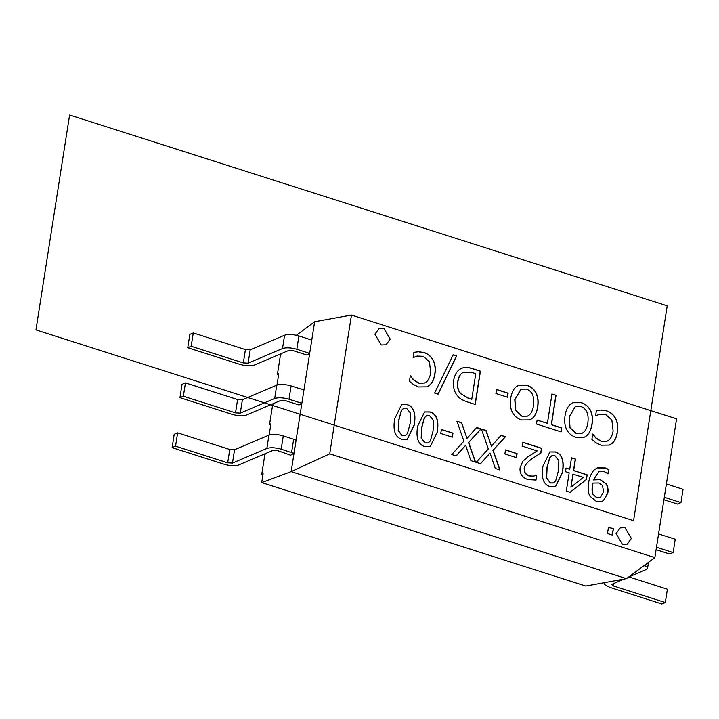 <?xml version="1.0" encoding="UTF-8"?>
<svg xmlns="http://www.w3.org/2000/svg" width="719" height="719" viewBox="0 0 719 719"><rect width="100%" height="100%" fill="white"/><g stroke="black" fill="none" stroke-linecap="round" stroke-linejoin="round"><path stroke-width="1.08" d="M426.807 386.885L428.964 385.618C431.948 383.452 433.881 379.632 434.77 374.15C435.597 368.488 434.986 363.796 432.937 360.084C430.879 356.363 427.823 353.856 423.779 352.571L418.179 351.798L413.811 352.391M418.35 351.726L423.958 352.49C427.994 353.784 431.049 356.291 433.108 360.012C435.157 363.724 435.768 368.416 434.941 374.078C434.051 379.56 432.119 383.38 429.135 385.546L426.897 386.849L418.476 386.957L413.236 384.377L409.471 381.133L410.306 375.794L413.641 379.776L419.096 383.191L424.578 383.011L426.403 381.924C428.533 380.135 429.971 377.071 430.708 372.73L429.45 361.756L423.302 356.309L417.119 356.067L413.155 357.604L413.982 352.319L418.179 351.798M413.416 357.685L415.375 356.678M424.498 383.047L418.925 383.263L413.47 379.848L410.136 375.866M438.123 394.165L434.6 393.041L453.159 354.844L456.628 355.95L438.123 394.165M437.952 394.237L456.457 356.031L452.988 354.916M520.916 389.195L514.768 399.719L515.703 410.585L521.922 416.202L527.36 416.166M515.874 410.513L522.102 416.13L527.449 416.13L529.436 414.845C531.44 413.039 532.797 409.947 533.516 405.579C534.63 396.609 532.24 391.118 526.335 389.087L520.996 389.159L514.939 399.647L515.703 410.585M521.527 419.968C517.321 418.539 514.265 415.986 512.359 412.311C510.445 408.563 509.897 403.889 510.706 398.29C511.595 392.808 513.492 388.925 516.377 386.642L518.642 385.321L526.955 385.267C531.098 386.606 534.154 389.168 536.113 392.942C538.028 396.726 538.576 401.382 537.749 406.927C536.832 412.454 534.936 416.346 532.069 418.602L529.876 419.896L521.527 419.968M529.795 419.932L531.898 418.674C534.765 416.418 536.662 412.526 537.578 406.999C538.405 401.454 537.857 396.798 535.943 393.023C533.983 389.24 530.928 386.678 526.784 385.339L518.561 385.357M556.048 395.288L551.455 424.65L561.719 427.922L561.099 431.867L536.509 424.012L537.12 420.076L547.393 423.347L551.985 393.994L556.048 395.288L551.815 394.066M547.393 423.347L536.949 420.148M560.928 431.939L561.548 428.003L551.284 424.722L555.877 395.36M403.584 408.32L401.364 410.432L398.686 420.229L398.209 430.762L402.155 435.651L405.201 435.633M398.856 420.157L398.38 430.69L402.325 435.579L405.282 435.597L407.439 433.521L410.091 423.716L410.621 413.344L406.603 408.293L403.665 408.284L401.535 410.36L398.856 420.157M401.75 439.273C395.135 437.179 392.781 430.366 394.695 418.826L401.633 404.599L407.179 404.599C413.829 406.639 416.184 413.461 414.261 425.046L407.34 439.273L401.75 439.273M407.26 439.309L414.09 425.118C416.013 413.533 413.659 406.711 407.008 404.671L401.553 404.635M551.841 455.648L549.622 457.76L546.943 467.557L546.467 478.09L550.412 482.979L553.459 482.961M547.114 467.485L546.638 478.018L550.583 482.907L553.54 482.925L555.697 480.849L558.348 471.044L558.879 460.672L554.852 455.621L551.922 455.612L549.792 457.688L547.114 467.485M550.008 486.601C543.393 484.507 541.039 477.695 542.953 466.155L549.891 451.927L555.436 451.927C562.078 453.968 564.442 460.789 562.519 472.374L555.598 486.601L550.008 486.601M555.508 486.637L562.339 472.446C564.271 460.861 561.907 454.04 555.266 451.999L549.801 451.963M593.364 494.636L596.914 497.755L600.185 497.719L603.636 491.85L602.468 485.388L598.756 482.979L592.986 483.069L592.582 485.145C591.935 489.567 592.195 492.731 593.364 494.636L596.743 497.827L600.104 497.755M592.986 483.069L592.411 485.226C591.764 489.639 592.025 492.803 593.193 494.708M602.207 501.242L603.475 500.514L607.663 493.063C608.256 489.181 607.591 485.999 605.668 483.501L600.077 479.654L593.346 479.941L598.774 471.646M605.847 483.429C607.762 485.927 608.427 489.109 607.834 492.991L603.645 500.442L602.297 501.206L596.312 501.386L589.993 496.218C588.187 493.234 587.72 488.776 588.6 482.826C589.526 477.056 591.378 472.76 594.164 469.929L597.246 467.889L605.335 467.907L608.732 469.48L608.058 473.767L604.185 471.592L598.864 471.61L593.517 479.861L600.248 479.582L605.668 483.501M607.888 473.839L608.562 469.552L605.164 467.979L597.156 467.925M607.501 533.543L608.499 527.171L613.406 528.735L612.408 535.107L607.501 533.543M612.237 535.179L613.235 528.807L608.328 527.243M571.066 487.096L583.388 477.371L572.926 474.154L570.895 487.167L573.106 474.082M565.511 471.664L566.078 468.069L569.727 469.237L571.515 457.796L575.452 459.055L573.663 470.496L587.171 474.81L586.443 479.501L570.068 492.299L566.302 491.095L569.16 472.823L565.511 471.664M569.897 492.371L586.273 479.573L587.001 474.882L573.492 470.568L575.281 459.126L571.344 457.868M569.727 469.237L565.907 468.15M522.165 446.095L522.776 442.23L541.641 448.261L540.904 452.979L532.258 458.632C527.135 462.218 524.493 465.526 524.349 468.581L525.203 473.246L528.735 475.789L533.237 476.122L536.725 475.304L535.988 480.058L527.836 479.555C521.976 477.425 519.415 473.408 520.143 467.494L522.776 461.337L527.755 456.942L537.192 450.894L522.165 446.095M535.808 480.13L536.554 475.385L533.067 476.194L528.564 475.861L525.032 473.318L524.178 468.653C524.322 465.597 526.964 462.29 532.087 458.713L540.733 453.051L541.47 448.332L522.605 442.311M504.882 453.95L505.511 449.896L517.087 453.599L516.458 457.644L504.882 453.95M516.287 457.715L516.916 453.671L505.34 449.968M488.318 448.971L481.397 429.027L486.053 430.51L491.419 446.166L501.08 435.31L505.466 436.712L493.117 450.274L499.957 469.92L495.292 468.429L490.043 453.069L480.571 463.728L476.185 462.326L488.318 448.971M480.4 463.8L490.043 453.069M499.786 469.992L492.937 450.346L505.295 436.784L500.909 435.381M491.419 446.166L485.882 430.582L481.227 429.099M463.899 441.178L456.978 421.226L461.634 422.718L466.991 438.365L476.661 427.517L481.047 428.91L468.689 442.482L475.538 462.119L470.873 460.636L465.624 445.268L456.152 455.927L451.757 454.534L463.899 441.178M455.981 456.008L465.624 445.268M475.367 462.191L468.518 442.553L480.876 428.991L476.49 427.589M466.991 438.365L461.463 422.79L456.808 421.298M440.765 433.485L441.403 429.432L452.979 433.126L452.341 437.179L440.765 433.485M452.17 437.251L452.808 433.198L441.232 429.504M426.538 415.645L424.327 417.766L421.649 427.562L421.163 438.087L425.118 442.976L428.156 442.958M421.819 427.49L421.343 438.015L425.288 442.904L428.245 442.922L430.393 440.855L433.054 431.049L433.584 420.678L429.558 415.618L426.628 415.609L424.498 417.685L421.819 427.49M424.704 446.598C418.09 444.513 415.744 437.691 417.649 426.16L424.587 411.924L430.133 411.924C436.784 413.973 439.147 420.786 437.215 432.38L430.304 446.607L424.704 446.598M430.214 446.643L437.044 432.452C438.967 420.858 436.613 414.045 429.962 411.996L424.507 411.969M609.227 445.124L611.384 443.857C614.368 441.682 616.3 437.862 617.19 432.389C618.016 426.718 617.405 422.026 615.356 418.314C613.298 414.593 610.242 412.095 606.198 410.801L600.599 410.037L596.231 410.621M600.769 409.956L606.378 410.729C610.413 412.023 613.469 414.521 615.527 418.242C617.576 421.954 618.187 426.646 617.36 432.317C616.471 437.79 614.538 441.61 611.554 443.776L609.317 445.088L600.895 445.196L595.656 442.616L591.89 439.372L592.726 434.024L596.06 438.015L601.515 441.421L606.998 441.25L608.822 440.154C610.952 438.374 612.39 435.31 613.127 430.96L611.869 419.995L605.722 414.548L599.538 414.297L595.575 415.843L596.402 410.549L600.599 410.037M595.835 415.924L597.795 414.908M606.917 441.286L601.345 441.493L595.889 438.087L592.555 434.105M575.254 406.541L569.115 417.065L570.041 427.931L576.27 433.548L581.707 433.512M570.212 427.859L576.44 433.476L581.788 433.476L583.774 432.191C585.787 430.384 587.144 427.293 587.854 422.925C588.969 413.955 586.578 408.464 580.673 406.433L575.344 406.505L569.286 416.993L570.041 427.931M575.865 437.314C571.668 435.894 568.612 433.341 566.707 429.656C564.792 425.909 564.244 421.244 565.044 415.645C565.943 410.154 567.83 406.271 570.724 403.997L572.989 402.667L581.303 402.613C585.446 403.952 588.501 406.514 590.461 410.297C592.375 414.072 592.923 418.728 592.096 424.273C591.18 429.8 589.283 433.692 586.416 435.948L584.223 437.242L575.865 437.314M584.134 437.278L586.246 436.029C589.113 433.764 591.009 429.872 591.926 424.354C592.753 418.809 592.204 414.144 590.29 410.369C588.331 406.586 585.275 404.024 581.132 402.685L572.899 402.703M495.912 393.518L496.541 389.464L508.126 393.167L507.488 397.212L495.912 393.518M507.317 397.283L507.947 393.239L496.371 389.536M463.872 372.208C460.717 373.296 458.74 376.388 457.94 381.474C457.149 386.606 458.129 390.705 460.888 393.751L468.482 398.407L471.754 399.324L475.771 373.682L472.671 372.694L463.449 372.379M460.888 393.751L468.653 398.326L471.754 399.324M463.701 372.28C460.546 373.368 458.569 376.459 457.769 381.555C456.978 386.678 457.958 390.777 460.717 393.823M457.715 396.079C454.129 391.936 452.79 386.597 453.707 380.072C454.884 373.808 457.697 369.818 462.146 368.11C465.139 367.023 468.887 367.283 473.399 368.901L480.436 371.148L475.223 404.446L468.258 402.227C462.892 400.456 459.378 398.407 457.715 396.079M475.052 404.518L480.265 371.22L473.228 368.973C468.716 367.355 464.959 367.094 461.975 368.191L461.508 368.362M329.724 453.833L654.856 557.629L676.588 418.844L351.456 315.048L329.724 453.833L291.168 471.601L314.634 321.744L296.363 335.279M374.914 334.209L379.093 328.493L383.865 328.322L390.21 339.089L386.031 344.805L381.259 344.976L374.914 334.209M616.093 533.579L620.272 527.863L625.045 527.701L631.39 538.468L627.211 544.184L622.438 544.346L616.093 533.579M191.182 346.261L187.758 347.717L239.903 364.371C245.772 365.998 250.545 366.241 254.229 365.108L288.625 350.495L293.406 350.737L306.788 355.015L309.682 353.38L296.83 349.281C290.952 347.628 286.18 347.385 282.504 348.535L284.598 335.216L250.194 349.838L245.422 349.587L193.267 332.942L191.182 346.261L243.337 362.915L248.109 363.158L282.504 348.535M278.532 375.21L277.381 374.59L280.509 354.611L281.965 353.326M277.381 374.59L278.747 373.826L276.986 385.087M270.712 425.163L269.553 424.543L272.681 404.563L274.137 403.278M269.553 424.543L270.928 423.77L269.167 435.031M262.884 475.115L261.734 474.495L264.862 454.516L266.318 453.231M261.734 474.495L263.109 473.722L261.716 482.593L291.168 471.601L626.474 578.642L585.778 586.048L261.716 482.593M179.93 397.67L232.084 414.324C237.962 415.968 242.734 416.22 246.41 415.061L280.805 400.447L285.578 400.69L298.96 404.968L301.863 403.332L289.011 399.234C283.133 397.58 278.361 397.337 274.685 398.488L276.77 385.168L242.375 399.791L237.603 399.539L185.448 382.894L183.363 396.214L179.93 397.67L182.015 384.35L185.448 382.894M293.909 453.356L295.994 440.037L283.277 435.867C277.399 434.213 272.618 433.97 268.951 435.121L234.556 449.743L229.774 449.492L177.629 432.847L175.544 446.166L227.689 462.811L232.471 463.063L266.866 448.44C270.533 447.29 275.314 447.533 281.192 449.186L293.909 453.356L290.629 455.208L277.759 450.642L272.986 450.391L238.582 465.013C234.915 466.173 230.143 465.921 224.265 464.276L172.111 447.622L174.196 434.303L177.629 432.847M386.013 344.814L390.183 339.107L383.838 328.34L379.084 328.502M627.193 544.193L631.354 538.477L625.009 527.71L620.254 527.872M654.856 557.629L626.474 578.642M351.456 315.048L314.634 321.744M605.101 582.525L604.364 583.549L604.751 584.619L609.739 587.333L661.884 603.978L665.318 602.522L667.403 589.203L628.9 576.908M623.589 579.163L611.384 584.592M611.824 584.17L613.163 585.868L665.318 602.522M644.485 565.305L647.172 567.138L647.558 568.217L646.219 569.547L628.694 576.998M175.544 446.166L172.111 447.622M303.948 390.013L291.096 385.914C285.218 384.261 280.446 384.018 276.77 385.168M183.363 396.214L235.517 412.859L240.29 413.11L274.685 398.488M311.767 340.06L298.915 335.962C293.037 334.308 288.265 334.065 284.598 335.216M187.758 347.717L189.843 334.398L193.267 332.942M656.096 549.684L669.713 554.025L673.146 552.569L675.231 539.25L658.568 533.929M656.474 547.249L673.146 552.569M666.387 483.977L683.05 489.297L680.965 502.617L677.532 504.073L663.916 499.732M664.302 497.296L680.965 502.617M667.223 305.809L633.574 520.682L35.95 329.904L69.599 115.022L667.223 305.809M613.55 583.433L613.163 585.868M291.59 452.503L293.676 439.183M234.556 449.743L232.471 463.063M227.689 462.811L229.774 449.492M266.866 448.44L268.951 435.121M283.277 435.867L281.192 449.186M242.375 399.791L240.29 413.11M235.517 412.859L237.603 399.539M291.096 385.914L289.011 399.234M298.915 335.962L296.83 349.281M243.337 362.915L245.422 349.587M250.194 349.838L248.109 363.158M604.508 582.642L604.373 583.495M647.549 568.262L648.475 562.348"/></g></svg>
